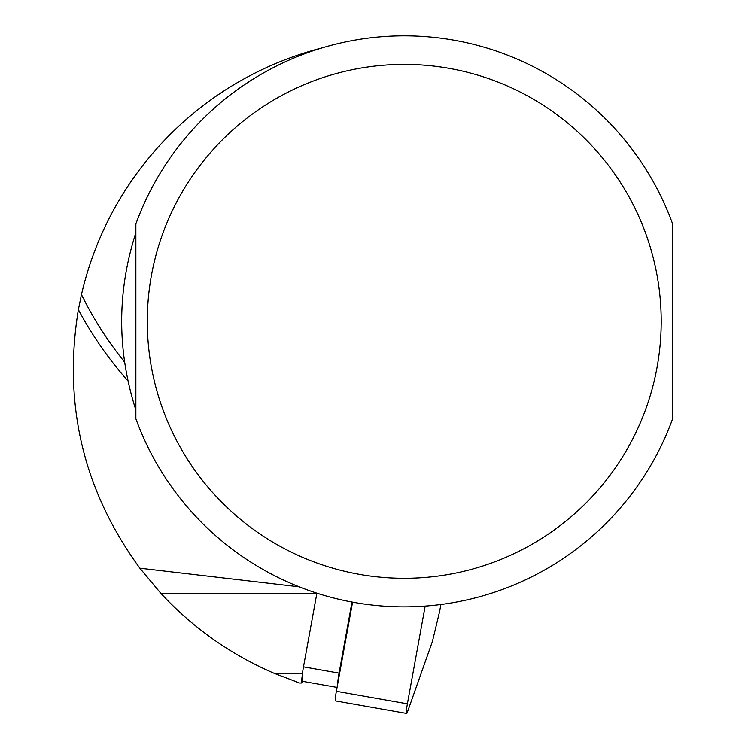 <?xml version="1.0" encoding="UTF-8"?>
<svg xmlns="http://www.w3.org/2000/svg" width="751" height="751" viewBox="0 0 751 751"><rect width="100%" height="100%" fill="white"/><g stroke="black" fill="none" stroke-linecap="round" stroke-linejoin="round"><path stroke-width="1.13" d="M316.894 593.168L303.488 666.86A13.706 1.436 100 0 0 302.625 672.248A13.706 1.436 100 0 0 302.39 681.307A13.706 1.436 100 0 0 302.625 681.195M302.625 672.248L301.442 682.049L301.714 683.006L302.569 681.335M124.572 362.264L124.525 361.982A359.748 359.748 0 0 1 81.465 294.589L78.367 309.637C62.859 404.47 83.352 490.656 139.846 568.197L160.874 593.374C193.054 628.014 230.857 654.675 274.284 673.375L298.954 682.753M298.56 682.621L297.443 682.246M296.495 681.917L295.969 681.739M81.465 294.589A331.191 331.191 0 0 1 322.339 47.839M139.846 568.197L299.198 586.831M135.865 232.66C116.94 291.782 116.94 350.914 135.865 410.046L135.865 232.66M672.633 232.66L672.633 377.162M672.633 223.939L672.633 418.758A285.511 285.511 0 0 1 135.865 418.758L135.865 223.939A285.511 285.511 0 0 1 672.633 223.939M351.984 602.039L339.058 673.131A13.706 1.436 100 0 0 337.603 684.461M352.576 602.142L336.354 691.295A9.134 0.958 100 0 0 335.631 700.927L406.657 713.45A9.134 0.958 100 0 0 407.399 712.164L431.919 642.865A11.425 1.192 100 0 0 432.98 639.101L439.016 613.989A11.425 1.192 100 0 0 440.086 608.901L440.884 604.499M425.16 606.095L407.389 703.818A9.134 0.958 100 0 0 406.657 713.45M274.284 673.375L302.418 673.375M160.874 593.374L316.856 593.374M127.923 380.87A369.361 369.361 0 0 1 78.367 309.637M672.633 418.758A285.511 285.511 0 0 1 135.865 418.758M661.209 321.353A256.964 256.964 0 0 1 275.767 543.884A256.964 256.964 0 0 1 275.767 98.813A256.964 256.964 0 0 1 661.209 321.353M339.058 673.131L303.488 666.86M407.389 703.818L336.354 691.295M301.714 683.006L299.724 683.006M302.39 681.307L337.068 687.418"/></g></svg>
